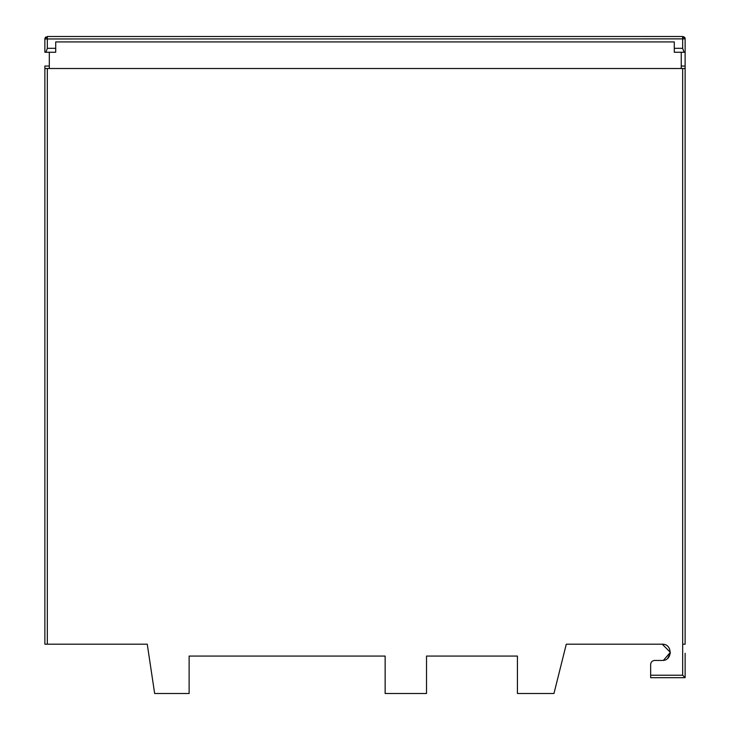 <?xml version="1.0" encoding="UTF-8"?>
<svg xmlns="http://www.w3.org/2000/svg" width="730" height="730" viewBox="0 0 730 730"><rect width="100%" height="100%" fill="white"/><g stroke="black" fill="none" stroke-linecap="round" stroke-linejoin="round"><path stroke-width="1.09" d="M685.123 419.741L685.123 68.51L44.868 68.51L44.868 644.198L147.259 644.198L154.65 693.5L189.125 693.5L189.125 656.069L385.139 656.069L385.139 693.5L426.512 693.5L426.512 656.069L517.424 656.069L517.424 693.5L553.97 693.5L566.288 644.198L662.229 644.198C672.713 643.696 672.713 660.951 662.229 660.449L654.591 660.449C652.218 660.705 650.904 662.019 650.658 664.391L650.658 677.686L685.132 677.686L685.132 653.313M47.331 293.095L47.331 644.198L47.331 68.51L44.868 68.51L44.868 66.047L49.302 66.047M44.868 293.095L44.868 289.646M44.868 471.826L44.868 465.421M44.868 450.647L44.868 444.241M44.868 429.468L44.868 423.062M44.868 408.289L44.868 401.892M44.868 387.11L44.868 380.713M670.295 653.313L667.612 658.414L670.295 653.313M685.132 677.686L682.669 675.232L650.658 675.232M662.229 644.198L670.35 652.328L663.406 660.367M189.125 656.069L195.038 656.069M684.512 52.259L685.123 52.259L685.123 66.047L685.123 52.259L674.292 52.259L674.292 41.92L55.708 41.92L55.708 52.259L44.977 52.259M685.123 72.453L685.123 323.627M685.123 326.091L685.123 349.67M685.123 344.761L685.123 423.062M659.272 677.686L650.658 677.686M685.123 300.979L685.123 286.196M685.123 613.665L685.123 598.892M685.123 444.241L685.123 429.468M685.123 550.128L685.123 535.355M685.123 634.845L685.123 620.071M685.123 359.534L685.123 346.102M685.123 592.486L685.123 577.713M685.123 571.307L685.123 556.534M685.123 528.958L685.123 514.176M685.123 507.779L685.123 493.005M685.123 486.6L685.123 471.826M685.123 465.421L685.123 450.647M56.356 644.198L49.649 644.198M47.331 279.8L47.331 286.196M47.331 265.017L47.331 258.621M685.123 52.259L685.123 38.964L682.659 36.5L684.402 37.221L682.659 36.5L47.331 36.5L44.868 38.964L44.868 52.259M685.123 644.198L685.123 66.047L681.245 66.047M663.944 36.5L663.451 36.5L663.944 36.5M47.331 243.847L47.331 237.442M656.754 36.5L656.261 36.5L656.754 36.5M651.635 36.5L651.142 36.5L651.635 36.5M644.444 36.5L643.951 36.5L644.444 36.5M639.325 36.5L638.832 36.5L639.325 36.5M384.208 36.5L333.482 36.5L384.208 36.5M78.858 36.5L78.365 36.5L78.858 36.5M44.877 38.754L45.461 37.367M684.393 37.212L685.123 38.964C685.306 37.732 684.485 36.911 682.659 36.5L47.331 36.5L682.659 36.5L682.659 48.317L684.092 52.259M45.908 52.259L47.331 48.317L55.708 48.317M685.123 38.882L44.868 38.964L47.331 36.5L647.683 36.5M651.087 36.5L661.188 36.5M49.302 68.51L49.302 52.259M681.245 52.259L681.245 68.51M669.921 36.5L665.149 36.5L669.921 36.5M662.639 36.5L656.179 36.5L662.639 36.5M685.132 644.198L682.669 644.198L682.669 675.232M682.669 643.349L682.659 68.51M682.659 48.317L674.292 48.317M47.331 36.5L47.331 48.317M44.868 644.198L44.868 68.51M45.908 36.956L45.078 37.978M45.005 38.161L44.886 38.69"/></g></svg>
